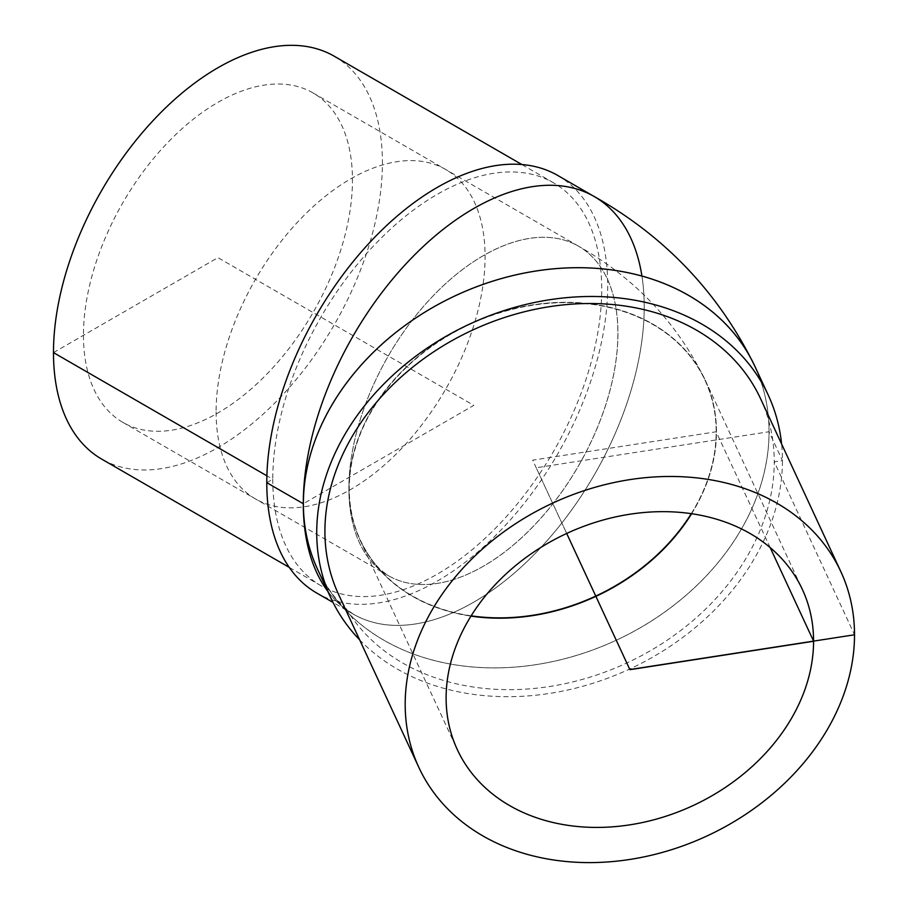 <?xml version="1.0" encoding="UTF-8"?>
<svg xmlns="http://www.w3.org/2000/svg" width="908" height="908" viewBox="0 0 908 908"><rect width="100%" height="100%" fill="white"/><g stroke="black" fill="none" stroke-linecap="round" stroke-linejoin="round"><path stroke-width="0.68" stroke-dasharray="4.54 3.41" d="M471.15 615.828A189.954 149.809 -24.9 0 1 360.385 540.158A189.954 149.809 -24.9 0 1 349.205 488.583A189.954 149.809 -24.9 0 1 500.66 312.431A189.954 149.809 -24.9 0 1 704.994 380.225A189.954 149.809 -24.9 0 1 691.272 513.667M691.374 513.678A189.954 149.809 155.1 0 0 705.039 380.339A189.954 149.809 155.1 0 0 500.717 312.545A189.954 149.809 155.1 0 0 349.262 488.686A189.954 149.809 155.1 0 0 360.442 540.271A189.954 149.809 155.1 0 0 471.093 615.919M691.624 513.712A190.215 150.013 155.1 0 0 705.278 380.225A190.215 150.013 155.1 0 0 500.671 312.341A190.215 150.013 155.1 0 0 349.012 488.72A190.215 150.013 155.1 0 0 360.204 540.374A190.215 150.013 155.1 0 0 470.968 616.123M348.956 488.618A190.215 150.013 -24.9 0 1 500.614 312.227A190.215 150.013 -24.9 0 1 705.221 380.123A190.215 150.013 -24.9 0 1 716.412 431.777A190.215 150.013 -24.9 0 1 564.753 608.156A190.215 150.013 -24.9 0 1 360.158 540.271A190.215 150.013 -24.9 0 1 348.956 488.618M83.457 335.302A190.215 109.823 120 0 0 122.852 422.379A190.215 109.823 120 0 0 269.426 371.417A190.215 109.823 120 0 0 352.452 180A190.215 109.823 120 0 0 313.056 92.922A190.215 109.823 120 0 0 166.482 143.884A190.215 109.823 120 0 0 83.457 335.302M338.605 594.502A232.596 183.439 155.1 0 0 588.793 677.527A232.596 183.439 155.1 0 0 774.252 461.832A232.596 183.439 155.1 0 0 760.563 398.669M359.636 639.834A241.074 190.124 155.1 0 0 620.266 673.203A241.074 190.124 155.1 0 0 782.435 460.572A241.074 190.124 155.1 0 0 781.595 444.001M754.809 366.208A241.04 190.113 -24.9 0 1 616.248 640.231A241.04 190.113 -24.9 0 1 317.516 569.157M755.978 368.727A241.074 190.124 -24.9 0 1 769.076 431.777A241.074 190.124 -24.9 0 1 578.464 654.827A241.074 190.124 -24.9 0 1 318.685 571.688M641.922 276.055A241.074 139.185 120 0 1 532.701 556.002A241.074 139.185 120 0 1 327.709 591.165A241.074 139.185 120 0 0 353.223 614.114A241.074 139.185 120 0 0 538.989 549.522A241.074 139.185 120 0 0 644.215 306.915A241.074 139.185 120 0 0 594.297 196.559M303.317 503.747A241.04 139.162 -60 0 1 408.555 261.129A241.04 139.162 -60 0 1 594.32 196.605A241.04 139.162 -60 0 1 594.286 474.918A241.04 139.162 -60 0 1 353.28 614.114A241.04 139.162 -60 0 1 303.317 503.747M557.818 175.505A241.074 139.185 -60 0 1 557.784 453.852A241.074 139.185 -60 0 1 316.756 593.06M266.782 482.67L272.775 479.208A232.596 134.293 -60 0 1 374.3 245.137A232.596 134.293 -60 0 1 553.539 182.826A232.596 134.293 -60 0 1 553.539 451.401A232.596 134.293 -60 0 1 320.944 585.694A232.596 134.293 -60 0 1 272.775 479.208L266.884 475.815M334.246 56.217A232.596 134.293 -60 0 1 334.246 324.792A232.596 134.293 -60 0 1 101.662 459.085M53.481 352.61L217.954 257.645L473.806 405.365L303.295 503.736M770.166 547.569L716.151 431.777L532.667 460.152L566.694 533.461L536.197 467.756L769.031 431.743L782.435 460.572L774.252 461.832L854.519 634.783M216.104 411.891A190.215 109.823 120 0 0 417.85 429.904A190.215 109.823 120 0 0 417.85 160.909A190.215 109.823 120 0 0 216.104 411.891M313.056 92.922L578.544 246.204A190.215 109.823 -60 0 0 483.442 255.625L483.397 255.591A190.215 109.823 120 0 0 348.899 488.549A190.215 109.823 120 0 0 550.645 506.573A190.215 109.823 120 0 0 550.645 237.578A190.215 109.823 120 0 0 348.899 488.549A190.215 109.823 120 0 0 388.295 575.627A190.215 109.823 120 0 0 483.397 566.206L483.442 566.229A190.215 109.823 -60 0 0 617.939 333.27A190.215 109.823 -60 0 0 578.555 246.204A190.215 109.823 -60 0 1 578.555 246.204C634.805 277.996 677.028 322.635 705.221 380.123M360.204 540.374L457.314 749.611M705.278 380.225L802.377 589.462M122.852 422.379L388.295 575.627L383.346 572.017C375.356 565.729 367.626 555.14 360.158 540.271M353.223 614.114L346.947 609.529C336.823 601.55 327.028 588.134 317.55 569.282M594.32 196.605L592.561 195.595M353.28 614.114L333.02 602.435M553.539 182.826L521.862 164.53M320.944 585.694L289.266 567.398"/><path stroke-width="1.36" d="M691.272 513.667A189.954 149.809 -24.9 0 1 471.15 615.828M471.093 615.919A189.954 149.809 155.1 0 0 691.374 513.678M470.968 616.123A190.215 150.013 155.1 0 0 691.624 513.712M446.112 697.957A190.215 150.013 -24.9 0 1 597.782 521.578A190.215 150.013 -24.9 0 1 802.377 589.462A190.215 150.013 -24.9 0 1 692.997 805.612A190.215 150.013 -24.9 0 1 457.314 749.611A190.215 150.013 -24.9 0 1 446.112 697.957M854.519 634.783A232.596 183.439 155.1 0 0 840.831 571.62A232.596 183.439 155.1 0 0 552.62 503.146A232.596 183.439 155.1 0 0 418.872 767.453A232.596 183.439 155.1 0 0 669.06 850.467A232.596 183.439 155.1 0 0 854.519 634.783L629.846 669.536L566.694 533.461L629.914 669.684L813.647 641.264L770.166 547.569M840.831 571.62L760.563 398.669A232.596 183.439 155.1 0 0 472.353 330.194A232.596 183.439 155.1 0 0 338.605 594.502L418.872 767.453M781.595 444.001A241.074 190.124 155.1 0 0 768.202 394.991A241.074 190.124 155.1 0 0 549.578 299.754A241.074 190.124 155.1 0 0 330.864 597.963A241.074 190.124 155.1 0 0 359.636 639.834M330.864 597.963L317.516 569.157A241.04 190.113 -24.9 0 1 303.386 503.815A241.04 190.113 -24.9 0 1 536.219 270.981A241.04 190.113 -24.9 0 1 754.809 366.208L768.202 394.991M318.685 571.688A241.074 190.124 -24.9 0 1 317.55 569.282A241.074 190.124 -24.9 0 1 303.363 503.815A241.074 190.124 -24.9 0 1 495.575 280.266A241.074 190.124 -24.9 0 1 754.889 366.31A241.074 190.124 -24.9 0 1 755.978 368.727M754.889 366.31C719.136 293.432 665.598 236.852 594.297 196.559A241.074 139.185 120 0 0 408.521 261.152A241.074 139.185 120 0 0 303.295 503.747A241.074 139.185 120 0 0 327.709 591.165A241.074 139.185 120 0 1 303.295 503.747A241.074 139.185 120 0 1 459.777 217.239A241.074 139.185 120 0 1 641.922 276.055M333.02 602.435L316.756 593.06A241.074 139.185 -60 0 1 266.782 482.67A241.074 139.185 -60 0 1 372.042 240.041A241.074 139.185 -60 0 1 557.818 175.505L592.561 195.595M289.266 567.398L101.662 459.085A232.596 134.293 -60 0 1 53.481 352.61A232.596 134.293 -60 0 1 155.018 118.528A232.596 134.293 -60 0 1 334.246 56.217L521.862 164.53M303.295 503.736L266.782 482.67M266.884 475.815L53.481 352.61"/></g></svg>
